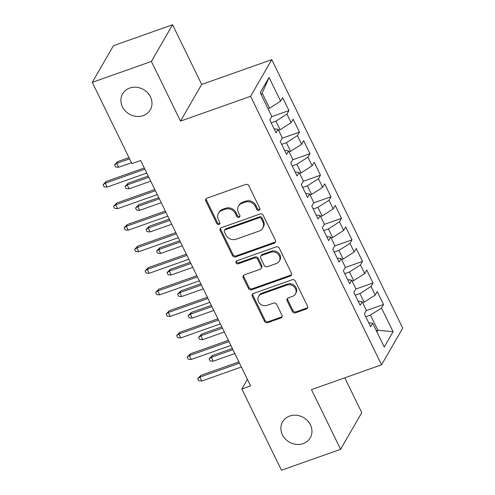 <?xml version="1.0" encoding="UTF-8"?>
<svg xmlns="http://www.w3.org/2000/svg" width="495" height="495" viewBox="0 0 495 495"><rect width="100%" height="100%" fill="white"/><g stroke="black" fill="none" stroke-linecap="round" stroke-linejoin="round"><path stroke-width="0.74" d="M259.021 210.326A1.714 1.522 -150 0 0 259.807 208.315L248.843 185.842A2.45 2.178 -150 0 0 245.662 184.487L206.972 198.179A2.45 2.178 -150 0 0 205.858 201.057L216.816 223.536A1.714 1.522 -150 0 0 219.805 223.858A1.714 1.522 -150 0 0 219.823 222.465L218.406 219.557A7.84 6.967 -150 0 1 218.499 213.203A7.84 6.967 -150 0 1 221.983 210.356L225.206 209.212A7.84 6.967 -150 0 1 235.385 213.549L236.808 216.457A1.714 1.522 -150 0 0 239.797 216.779A1.714 1.522 -150 0 0 239.815 215.393L238.398 212.485A7.84 6.967 -150 0 1 238.485 206.13A7.84 6.967 -150 0 1 241.975 203.278L245.198 202.139A7.84 6.967 -150 0 1 255.377 206.471L256.794 209.379A1.714 1.522 -150 0 0 259.021 210.326M238.485 206.13L239.06 205.134A7.84 6.967 -150 0 1 242.544 202.288L245.768 201.143A7.84 6.967 -150 0 1 255.952 205.481L257.369 208.389A1.714 1.522 -150 0 0 259.962 209.144M206.242 198.619A2.45 2.178 -150 0 0 206.427 200.067L217.392 222.54A1.714 1.522 -150 0 0 219.984 223.301M218.499 213.203L219.068 212.213A7.84 6.967 -150 0 1 222.558 209.366L225.782 208.222A7.84 6.967 -150 0 1 235.96 212.559L237.377 215.467A1.714 1.522 -150 0 0 239.976 216.222M289.693 416.035A15.97 14.194 -150 0 0 282.589 421.845A15.97 14.194 -150 0 0 285.281 438.929A15.97 14.194 -150 0 0 303.144 443.619A15.97 14.194 -150 0 0 310.247 437.815A15.97 14.194 -150 0 0 307.556 420.725A15.97 14.194 -150 0 0 289.693 416.035M129.721 88.054A15.97 14.194 -150 0 0 122.618 93.858A15.97 14.194 -150 0 0 125.309 110.948A15.97 14.194 -150 0 0 143.173 115.638A15.97 14.194 -150 0 0 150.282 109.828A15.97 14.194 -150 0 0 147.584 92.744A15.97 14.194 -150 0 0 129.721 88.054M292.341 311.454A2.45 2.178 -150 0 0 295.521 312.809L306.374 308.967A2.45 2.178 -150 0 0 307.494 306.089L295.323 281.129A2.45 2.178 -150 0 0 292.137 279.774L253.452 293.473A2.45 2.178 -150 0 0 252.332 296.35L264.503 321.311A2.45 2.178 -150 0 0 267.684 322.666L280.801 318.025A2.45 2.178 -150 0 0 281.915 315.148L276.705 304.462A2.45 2.178 -150 0 0 273.525 303.107L267.022 305.409A6.553 5.822 -150 0 1 259.696 303.485A6.553 5.822 -150 0 1 258.588 296.48A6.553 5.822 -150 0 1 261.502 294.098L286.976 285.077A6.553 5.822 -150 0 1 294.302 287.001A6.553 5.822 -150 0 1 295.41 294.011A6.553 5.822 -150 0 1 292.496 296.394L288.251 297.897A2.45 2.178 -150 0 0 287.131 300.774L292.341 311.454L292.91 310.464A2.45 2.178 -150 0 0 296.097 311.819L306.95 307.977A2.45 2.178 -150 0 0 307.68 307.537M250.6 385.908L140.66 160.498L131.899 163.597L92.274 82.356L151.402 61.423L180.514 121.114L250.588 96.308L381.546 364.815L311.473 389.627L340.591 449.318L281.463 470.25L241.838 389.008L250.6 385.908M274.292 243.181A2.45 2.178 -150 0 0 275.412 240.304L263.235 215.344A2.45 2.178 -150 0 0 260.054 213.995L221.364 227.688A2.45 2.178 -150 0 0 220.244 230.565L232.421 255.525A2.45 2.178 -150 0 0 235.601 256.88L274.292 243.181L274.861 242.191A2.45 2.178 -150 0 0 275.591 241.752M279.279 248.236L291.45 273.197A2.45 2.178 -150 0 1 290.336 276.074L251.646 289.773A2.45 2.178 -150 0 1 248.465 288.418L243.255 277.738A2.45 2.178 -150 0 1 244.369 274.861L260.061 269.305A2.45 2.178 -150 0 0 261.181 266.428L257.722 259.343A2.45 2.178 -150 0 0 254.541 257.988L238.206 263.773A1.714 1.522 -150 0 1 236.765 260.809L276.099 246.881A2.45 2.178 -150 0 1 279.279 248.236M250.588 96.308L271.761 59.635L402.726 328.142L381.546 364.815M271.644 116.696L288.95 110.564L282.645 97.633L280.609 101.153L269.051 77.449L260.24 92.714L271.798 116.418L269.769 119.939L276.074 132.87L278.103 129.35L282.311 137.969L280.275 141.49L286.586 154.415L288.616 150.901L292.817 159.52L290.788 163.034L297.093 175.966L299.129 172.446L303.33 181.065L301.3 184.585L307.605 197.517L309.635 193.997L313.842 202.616L311.807 206.137L318.118 219.068L320.147 215.548L324.349 224.167L322.319 227.688L328.624 240.613L330.66 237.099L334.861 245.718L332.832 249.233L339.137 262.164L341.166 258.644L345.374 267.269L343.338 270.784L349.649 283.715L351.679 280.195L355.88 288.814L353.851 292.335L360.156 305.267L362.192 301.746L366.393 310.365L364.363 313.886L370.668 326.811L372.698 323.297L368.688 322.759M288.95 110.564L286.921 114.085L291.122 122.704L280.077 129.77L278.574 130.303M282.15 138.241L299.463 132.115L293.151 119.184L291.122 122.704M299.463 132.115L297.427 135.636L301.634 144.255L290.584 151.322L289.08 151.854M292.663 159.792L309.969 153.667L303.664 140.735L301.634 144.255M309.969 153.667L307.94 157.181L312.141 165.8L301.096 172.866L299.593 173.399M303.169 181.343L320.482 175.211L314.177 162.286L312.141 165.8M320.482 175.211L318.452 178.732L322.653 187.351L311.609 194.417L310.099 194.95M313.681 202.894L330.994 196.763L324.683 183.837L322.653 187.351M330.994 196.763L328.958 200.283L333.166 208.902L322.115 215.969L320.611 216.501M324.194 224.439L341.5 218.314L335.195 205.382L333.166 208.902M341.5 218.314L339.471 221.834L343.672 230.453L332.628 237.52L331.124 238.052M334.7 245.99L352.013 239.865L345.708 226.933L343.672 230.453M352.013 239.865L349.984 243.379L354.185 252.004L343.14 259.064L341.63 259.603M345.213 267.541L362.526 261.41L356.214 248.484L354.185 252.004M362.526 261.41L360.49 264.93L364.697 273.549L353.647 280.615L352.143 281.148M355.726 289.092L373.032 282.961L366.727 270.035L364.697 273.549M373.032 282.961L371.003 286.481L375.204 295.1L364.159 302.167L362.656 302.699M366.232 310.637L383.545 304.512L377.239 291.58L375.204 295.1M383.545 304.512L381.515 308.032L393.073 331.737L384.262 347.001L372.698 323.297M362.192 301.746L358.182 301.208M376.318 330.716L377.821 330.184L370.464 315.098L365.762 316.763M381.515 308.032L370.464 315.098M393.073 331.737L377.821 330.184L376.868 331.836M351.679 280.195L347.669 279.663M364.159 302.167L359.952 293.547L355.255 295.212M371.003 286.481L359.952 293.547M341.166 258.644L337.157 258.112M353.647 280.615L349.445 271.996L344.743 273.661M360.49 264.93L349.445 271.996M330.66 237.099L326.65 236.56M343.14 259.064L338.933 250.445L334.23 252.11M349.984 243.379L338.933 250.445M320.147 215.548L316.138 215.009M332.628 237.52L328.42 228.9L323.724 230.565M339.471 221.834L328.42 228.9M309.635 193.997L305.625 193.465M322.115 215.969L317.914 207.349L313.211 209.014M328.958 200.283L317.914 207.349M299.129 172.446L295.119 171.913M311.609 194.417L307.401 185.798L302.705 187.463M318.452 178.732L307.401 185.798M288.616 150.901L284.606 150.362M301.096 172.866L296.889 164.247L292.192 165.912M307.94 157.181L296.889 164.247M278.103 129.35L274.094 128.811M290.584 151.322L286.382 142.702L281.68 144.361M297.427 135.636L286.382 142.702M280.077 129.77L275.87 121.151L271.173 122.816M286.921 114.085L275.87 121.151M247.407 379.362L241.838 389.008M340.591 449.318L361.765 412.644L344.786 377.834M180.514 121.114L201.688 84.441L172.576 24.75L151.402 61.423M172.576 24.75L113.454 45.682L92.274 82.356M201.688 84.441L271.761 59.635M280.609 101.153L269.565 108.219L262.208 93.134L261.249 94.792M269.565 108.219L268.061 108.751M269.051 77.449L262.208 93.134M220.634 228.127A2.45 2.178 -150 0 0 220.82 229.575L232.99 254.535A2.45 2.178 -150 0 0 236.177 255.89L274.861 242.191M261.36 218.74A1.714 1.522 -150 0 0 259.132 217.788L225.176 229.816A1.714 1.522 -150 0 0 224.39 231.827L225.887 234.896A7.84 6.967 -150 0 0 236.065 239.227L259.281 231.01A7.84 6.967 -150 0 0 262.765 228.158A7.84 6.967 -150 0 0 262.857 221.803L261.36 218.74L261.935 217.744A1.714 1.522 -150 0 0 259.708 216.798L259.132 217.788M224.408 230.435L224.984 229.445A1.714 1.522 -150 0 1 225.745 228.826L259.708 216.798M262.765 228.158L263.34 227.168A7.84 6.967 -150 0 0 263.427 220.813L262.857 221.803M261.935 217.744L263.427 220.813M243.639 275.3A2.45 2.178 -150 0 0 243.825 276.742L249.035 287.428A2.45 2.178 -150 0 0 252.215 288.783L290.905 275.084A2.45 2.178 -150 0 0 291.635 274.645M261.15 268.414L261.725 267.424A2.45 2.178 -150 0 0 261.75 265.438L258.297 258.353A2.45 2.178 -150 0 0 255.117 256.998L238.782 262.783L238.206 263.773M236.393 261.001A1.714 1.522 -150 0 0 238.782 262.783M276.346 263.538A6.553 5.822 -150 0 0 279.26 261.156A6.553 5.822 -150 0 0 278.153 254.145A6.553 5.822 -150 0 0 270.827 252.221L261.849 255.401A2.45 2.178 -150 0 0 260.735 258.279L264.188 265.363A2.45 2.178 -150 0 0 267.368 266.718L276.346 263.538M279.26 261.156L279.83 260.166A6.553 5.822 -150 0 0 278.728 253.155A6.553 5.822 -150 0 0 271.396 251.231L270.827 252.221M260.76 256.292L261.335 255.302A2.45 2.178 -150 0 1 262.424 254.411L271.396 251.231M287.521 298.337A2.45 2.178 -150 0 0 287.7 299.784L292.91 310.464M295.41 294.011L295.979 293.021A6.553 5.822 -150 0 0 294.878 286.011A6.553 5.822 -150 0 0 287.546 284.087L286.976 285.077M258.588 296.48L259.163 295.484A6.553 5.822 -150 0 1 262.078 293.102L287.546 284.087M252.722 293.912A2.45 2.178 -150 0 0 252.902 295.36L265.079 320.321A2.45 2.178 -150 0 0 268.259 321.676L281.37 317.029A2.45 2.178 -150 0 0 282.101 316.596M118.608 167.261L115.57 167.013L114.518 164.86L117.742 161.599L116.715 163.387L118.608 167.261L131.466 162.713M114.518 164.86L116.715 163.387L129.572 158.833M117.742 161.599L128.985 157.62M144.305 167.966L106.301 181.424L105.268 183.206L144.893 169.179M107.161 187.085L104.123 186.838L103.071 184.685L105.268 183.206L107.161 187.085L146.786 173.058M103.071 184.685L106.301 181.424M129.115 188.812L126.076 188.564L125.025 186.405L128.255 183.15L127.227 184.932L129.115 188.812L150.74 181.158M125.025 186.405L127.227 184.932L148.847 177.278M128.255 183.15L148.252 176.072M139.627 210.363L136.589 210.109L135.537 207.956L138.767 204.701L137.734 206.483L139.627 210.363L161.246 202.709M135.537 207.956L137.734 206.483L159.353 198.829M138.767 204.701L158.765 197.616M154.817 189.517L116.808 202.975L115.781 204.757L155.405 190.73M117.674 208.636L114.636 208.389L113.584 206.229L115.781 204.757L117.674 208.636L157.299 194.609M113.584 206.229L116.808 202.975M165.324 211.068L127.32 224.526L126.287 226.308L165.918 212.281M128.18 230.187L125.142 229.934L124.09 227.78L126.287 226.308L128.18 230.187L167.805 216.154M124.09 227.78L127.32 224.526M150.14 231.914L147.102 231.66L146.05 229.507L149.273 226.246L148.246 228.034L150.14 231.914L171.759 224.26M146.05 229.507L148.246 228.034L169.865 220.38M149.273 226.246L169.278 219.167M160.646 253.459L157.608 253.211L156.556 251.058L159.786 247.797L158.759 249.585L160.646 253.459L182.271 245.805M156.556 251.058L158.759 249.585L180.378 241.925M159.786 247.797L179.784 240.719M175.836 232.619L137.833 246.071L136.799 247.859L176.424 233.826M138.693 251.738L135.655 251.485L134.603 249.332L136.799 247.859L138.693 251.738L178.318 237.705M134.603 249.332L137.833 246.071M186.343 254.164L148.339 267.622L147.312 269.404L186.937 255.377M149.205 273.283L146.167 273.036L145.115 270.883L147.312 269.404L149.205 273.283L188.83 259.256M145.115 270.883L148.339 267.622M171.159 275.01L168.121 274.762L167.069 272.603L170.299 269.348L169.265 271.13L171.159 275.01L192.778 267.356M167.069 272.603L169.265 271.13L190.884 263.476M170.299 269.348L190.297 262.27M196.855 275.715L158.852 289.173L157.818 290.955L197.449 276.928M159.712 294.834L156.674 294.587L155.622 292.427L157.818 290.955L159.712 294.834L199.337 280.807M155.622 292.427L158.852 289.173M181.671 296.561L178.633 296.307L177.581 294.154L180.805 290.899L179.778 292.681L181.671 296.561L203.29 288.907M177.581 294.154L179.778 292.681L201.397 285.027M180.805 290.899L200.809 283.814M207.368 297.266L169.364 310.724L168.331 312.506L207.956 298.479M170.224 316.385L167.186 316.132L166.134 313.978L168.331 312.506L170.224 316.385L209.849 302.358M166.134 313.978L169.364 310.724M192.178 318.112L189.139 317.858L188.088 315.705L191.317 312.45L190.29 314.232L192.178 318.112L213.797 310.458M188.088 315.705L190.29 314.232L211.91 306.578M191.317 312.45L211.315 305.365M217.874 318.817L179.871 332.269L178.844 334.057L218.468 320.024M180.737 337.936L177.693 337.683L176.647 335.53L178.844 334.057L180.737 337.936L220.362 323.903M176.647 335.53L179.871 332.269M202.69 339.663L199.652 339.409L198.6 337.256L201.83 333.995L200.797 335.783L202.69 339.663L224.309 332.003M198.6 337.256L200.797 335.783L222.416 328.129M201.83 333.995L221.828 326.917M228.387 340.368L190.383 353.82L189.35 355.608L228.981 341.575M191.243 359.481L188.205 359.234L187.153 357.081L189.35 355.608L191.243 359.481L230.868 345.454M187.153 357.081L190.383 353.82M213.203 361.208L210.165 360.96L209.113 358.801L212.336 355.546L211.309 357.328L213.203 361.208L234.822 353.554M209.113 358.801L211.309 357.328L232.928 349.674M212.336 355.546L232.341 348.468M238.899 361.913L200.896 375.371L199.862 377.153L239.487 363.126M201.756 381.032L198.718 380.785L197.666 378.625L199.862 377.153L201.756 381.032L241.381 367.005M197.666 378.625L200.896 375.371M255.952 205.481L255.377 206.471M245.768 201.143L245.198 202.139M242.544 202.288L241.975 203.278M237.377 215.467L236.808 216.457M235.96 212.559L235.385 213.549M225.782 208.222L225.206 209.212M222.558 209.366L221.983 210.356M217.392 222.54L216.816 223.536M206.427 200.067L205.858 201.057M257.369 208.389L256.794 209.379M236.177 255.89L235.601 256.88M232.99 254.535L232.421 255.525M220.82 229.575L220.244 230.565M225.745 228.826L225.176 229.816M290.905 275.084L290.336 276.074M252.215 288.783L251.646 289.773M249.035 287.428L248.465 288.418M243.825 276.742L243.255 277.738M261.75 265.438L261.181 266.428M258.297 258.353L257.722 259.343M255.117 256.998L254.541 257.988M262.424 254.411L261.849 255.401M287.7 299.784L287.131 300.774M262.078 293.102L261.502 294.098M281.37 317.029L280.801 318.025M268.259 321.676L267.684 322.666M265.079 320.321L264.503 321.311M252.902 295.36L252.332 296.35M306.95 307.977L306.374 308.967M296.097 311.819L295.521 312.809"/></g></svg>
